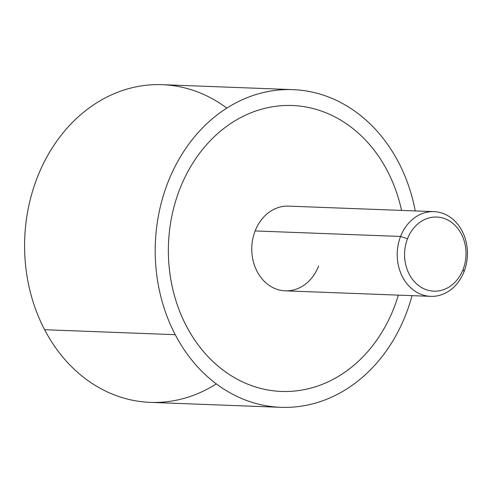 <?xml version="1.0" encoding="UTF-8"?>
<svg xmlns="http://www.w3.org/2000/svg" width="492" height="492" viewBox="0 0 492 492"><rect width="100%" height="100%" fill="white"/><g stroke="black" fill="none" stroke-linecap="round" stroke-linejoin="round"><path stroke-width="0.74" d="M226.8 108.117A158.959 131.628 92.2 0 0 63.456 132.403A158.959 131.628 92.2 0 0 44.618 329.72A158.959 131.628 -87.8 0 1 42.57 165.318A158.959 131.628 -87.8 0 1 162.286 84.673L292.9 89.636A158.959 131.628 92.2 0 0 173.19 170.275A158.959 131.628 92.2 0 0 175.238 334.683L44.618 329.72A158.959 131.628 92.2 0 0 216.332 383.883M280.84 407.327A158.959 131.628 92.2 0 0 412.032 295.649A158.959 131.628 -87.8 0 1 302.838 405.937A158.959 131.628 -87.8 0 1 175.238 334.683A158.959 131.628 92.2 0 0 280.84 407.327L150.226 402.364A158.959 131.628 -87.8 0 1 44.618 329.72L175.238 334.683A158.959 131.628 -87.8 0 1 217.052 114.962A158.959 131.628 -87.8 0 1 398.508 162.28A158.959 131.628 -87.8 0 1 415.248 210.933A158.959 131.628 92.2 0 0 398.508 162.28A158.959 131.628 92.2 0 0 292.9 89.636M179.709 189.285A143.061 118.467 92.2 0 0 186.4 326.061A143.061 118.467 92.2 0 0 281.449 391.441A143.061 118.467 -87.8 0 1 281.442 391.441A143.061 118.467 -87.8 0 1 186.4 326.061A143.061 118.467 -87.8 0 1 179.709 189.285A143.061 118.467 -87.8 0 1 297.888 105.891A143.061 118.467 -87.8 0 1 401.552 210.41A143.061 118.467 92.2 0 0 292.303 105.516A143.061 118.467 92.2 0 0 179.709 189.285A143.061 118.467 -87.8 0 1 292.297 105.516A143.061 118.467 -87.8 0 1 292.303 105.516A143.061 118.467 92.2 0 0 179.715 189.285L179.715 189.285A143.061 118.467 92.2 0 0 281.449 391.441A143.061 118.467 92.2 0 0 394.043 307.678A143.061 118.467 -87.8 0 1 236.283 378.686A143.061 118.467 -87.8 0 1 179.715 189.285M430.721 296.362L285.268 290.84A42.392 35.098 -87.8 0 1 255.127 230.939L400.574 236.461A42.392 35.098 92.2 0 0 430.721 296.362A42.392 35.098 92.2 0 0 464.079 271.541A42.392 35.098 92.2 0 0 433.938 211.64A42.392 35.098 92.2 0 0 400.574 236.461L255.127 230.939A42.392 35.098 -87.8 0 1 288.484 206.123L433.938 211.64M400.574 236.461L407.511 238.768A37.091 30.713 92.2 0 0 422.179 287.869A37.091 30.713 92.2 0 0 463.083 269.462L464.079 271.541A42.392 35.098 -87.8 0 1 417.339 292.58A42.392 35.098 -87.8 0 1 400.574 236.461A42.392 35.098 -87.8 0 1 447.32 215.422A42.392 35.098 -87.8 0 1 464.079 271.541L463.083 269.462A37.091 30.713 92.2 0 0 448.415 220.355A37.091 30.713 92.2 0 0 407.511 238.768L400.574 236.461M398.336 295.132A143.061 118.467 -87.8 0 1 394.043 307.678A143.061 118.467 92.2 0 0 398.336 295.132M255.127 230.939A42.392 35.098 92.2 0 0 271.885 287.057A42.392 35.098 92.2 0 0 318.632 266.018M407.511 238.768A37.091 30.713 -87.8 0 1 448.415 220.355A37.091 30.713 -87.8 0 1 463.083 269.462A37.091 30.713 -87.8 0 1 422.179 287.869A37.091 30.713 -87.8 0 1 407.511 238.768"/></g></svg>
